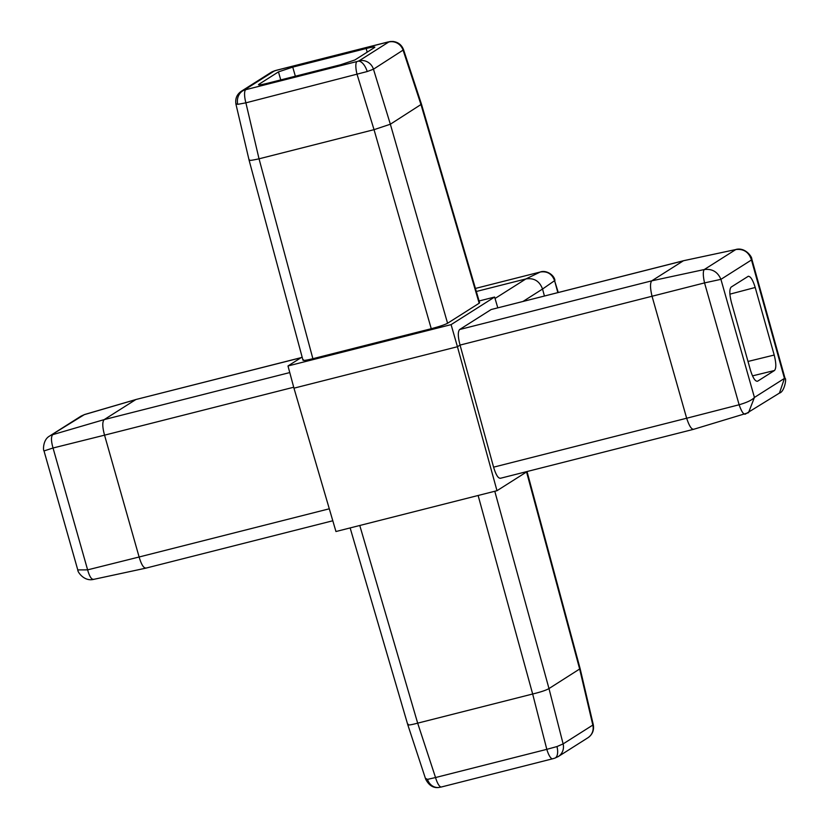 <?xml version="1.0" encoding="UTF-8"?>
<svg xmlns="http://www.w3.org/2000/svg" width="829" height="829" viewBox="0 0 829 829"><rect width="100%" height="100%" fill="white"/><g stroke="black" fill="none" stroke-linecap="round" stroke-linejoin="round"><path stroke-width="1.24" d="M302.119 357.019L287.984 365.972L451.09 324.636L457.442 346.729L460.054 345.082L493.587 467.162L686.65 418.231L652.081 296.409C650.112 288.129 650.009 282.948 651.76 280.834L683.293 260.845L491.151 309.538L459.618 329.527L651.76 280.834L704.267 269.539L735.81 249.539L683.697 260.689M287.984 365.972L293.963 388.169L457.442 346.729L496.985 490.706L527.368 471.452M500.333 478.302L693.521 429.339L748.504 412.697L754.431 397.443L784.452 378.407L751.478 259.964L751.789 258.98L785.063 378.49L784.452 378.407L779.447 393.081L745.24 414.168C743.478 414.521 741.437 411.381 739.126 404.759C746.95 402.5 752.058 400.065 754.431 397.443L720.919 279.342C717.717 271.86 712.163 268.586 704.267 269.539C702.899 271.363 702.992 275.808 704.546 282.896L460.054 345.082C457.888 336.854 457.743 331.673 459.618 329.527M500.612 478.178C498.333 478.727 495.991 475.058 493.587 467.162M293.963 388.169L335.952 531.524L496.985 490.706M289.767 372.573L104.216 419.598C102.216 421.743 102.319 426.935 104.547 435.163L53.035 448.002C51.056 441.038 50.963 436.582 52.755 434.655L104.216 419.598L135.749 399.609L84.299 414.655L49.543 436.095C42.631 439.836 43.17 450.966 43.958 450.738L77.771 569.906L87.615 569.865L139.117 557.005C141.458 564.891 143.832 568.549 146.246 567.979M77.771 569.906L77.822 570.072C77.366 571.502 83.833 581.647 93.387 579.43L145.852 568.145L332.802 520.767M300.989 357.734L136.101 399.464M84.299 414.655L81.045 416.127L84.299 414.655M49.543 436.095L81.045 416.127M329.289 508.799L139.117 556.995L104.547 435.163L293.715 387.236M479.172 303.227L447.577 323.258C444.686 324.781 439.246 326.595 431.256 328.709L374.034 129.666L390.355 124.226L421.474 104.205L479.618 302.751L479.172 303.227L421.049 104.765L403.163 50.372A12.114 11.585 -122.4 0 0 388.749 42.01L388.583 41.937A12.114 10.59 83.4 0 1 390.469 41.523L392.987 41.471C398.158 42.103 401.692 44.88 403.578 49.792L373.464 69.201L367.216 71.532L245.892 102.837L237.747 104.34L236.452 103.926M237.747 104.34A12.114 10.59 -96.6 0 1 244.731 89.936L357.009 61.522A12.114 3.399 75.8 0 0 357.154 74.641L374.034 129.666L259.042 158.816L312.885 358.698C305.341 360.532 302.191 360.895 303.445 359.786M302.999 360.273L249.125 160.308L235.975 104.299C235.032 98.744 236.825 94.392 241.343 91.242L271.042 72.413A12.114 11.585 -122.4 0 1 274.264 71.025L244.565 89.853A12.114 11.585 -122.4 0 0 241.343 91.242M421.474 104.205L403.578 49.781M249.591 159.893C248.296 160.847 251.446 160.484 259.031 158.816L259.042 158.816M245.747 89.719A12.114 3.399 75.8 0 0 245.892 102.837L259.031 158.816M44.548 450.758L53.035 448.002L87.615 569.865C89.522 576.601 91.563 579.74 93.739 579.284M593.284 724.691C594.227 730.256 592.445 734.608 587.927 737.758L587.927 737.758A12.114 11.585 -122.4 0 0 592.818 725.074L593.284 724.691L580.145 668.692L548.985 688.567C546.124 690.246 540.695 692.06 532.664 694.008L417.661 723.157C410.158 725.137 407.018 725.499 408.22 724.235M426.096 778.628L427.495 779.374L435.536 777.54L546.808 749.343L532.664 694.008L478.126 495.493M556.964 746.566A12.114 5.782 71.6 0 1 554.798 758.152L552.674 758.773A12.114 3.399 75.8 0 1 546.808 749.343L556.964 746.566L563.119 743.903L592.818 725.074L579.678 669.107L526.56 471.96M427.495 779.374A12.114 10.59 83.4 0 0 438.8 787.477C433.308 788.203 428.935 785.457 425.691 779.208L407.795 724.795L350.139 527.928M587.927 737.758L558.228 756.587A12.114 11.585 -122.4 0 0 563.119 743.903L548.985 688.567L494.789 491.265M359.776 525.482L417.671 723.147L435.536 777.54A12.114 3.399 75.8 0 0 441.411 786.98L552.674 758.773M693.79 429.215C691.624 429.723 689.241 426.065 686.661 418.241L739.126 404.759L704.546 282.896L720.919 279.342L751.478 259.964C748.898 252.13 743.675 248.659 735.81 249.539L683.687 260.679M748.038 276.378C750.349 275.912 752.732 279.601 755.209 287.476L774.203 355.04C776.234 363.185 776.327 368.345 774.493 370.501L757.602 381.205C755.292 381.672 752.908 377.972 750.432 370.107L731.447 302.544C729.406 294.399 729.313 289.238 731.147 287.083L748.359 276.233M491.151 309.538L683.645 260.7M557.834 292.575L554.591 280.679L542.539 289.041L544.425 295.974M476.323 291.487L525.897 278.927L540.321 271.995L475.421 288.44L540.321 271.995C547.285 271.01 552.041 273.902 554.591 280.679L558.249 292.471M495.048 298.481L525.907 278.927C534.031 277.715 539.575 281.083 542.539 289.041L523.099 301.383M431.256 328.709L312.885 358.698M280.762 79.905L278.461 71.885L258.855 84.32L259.021 84.89M278.461 71.885L292.741 67.118L295.352 76.206M367.185 52.165L366.2 48.507L292.741 67.118M366.2 48.507C372.801 46.901 375.558 46.59 374.459 47.554L374.853 47.139M258.461 84.734L258.855 84.32C257.757 85.283 260.513 84.972 267.114 83.366L340.574 64.755L354.853 59.989L374.459 47.554M275.041 70.714A12.114 5.782 71.6 0 0 274.472 70.838L276.596 70.227A12.114 3.399 75.8 0 0 276.306 70.351L274.264 71.025M276.596 70.227L387.858 42.02A12.114 3.399 75.8 0 0 387.568 42.155L276.306 70.351M447.577 323.258L390.355 124.226L373.464 69.201A12.114 11.585 -122.4 0 0 359.05 60.838L388.749 42.01M451.09 324.636L494.623 297.041L497.773 307.797M494.623 297.041L479.1 300.979M367.216 71.532A12.114 5.782 -108.4 0 0 358.273 61.159L359.05 60.838M357.009 61.522L358.273 61.159M438.8 787.477L441.411 786.98M554.798 758.152L558.228 756.587M755.209 287.476L729.893 294.16M748.007 361.454L774.203 355.04M774.493 370.501L752.494 375.879M388.583 41.937L387.568 42.155M84.517 414.541L136.029 399.485M301.145 357.631L136.06 399.474M580.145 668.692L527.057 471.649M785.053 378.49C786.773 377.869 784.472 391.951 779.457 393.07M736.162 249.394C745.696 247.166 752.193 257.363 751.737 258.814M540.518 271.922C545.886 269.985 553.938 274.492 554.943 280.347M274.472 70.838L271.042 72.413M390.469 41.523L387.858 42.02"/></g></svg>
